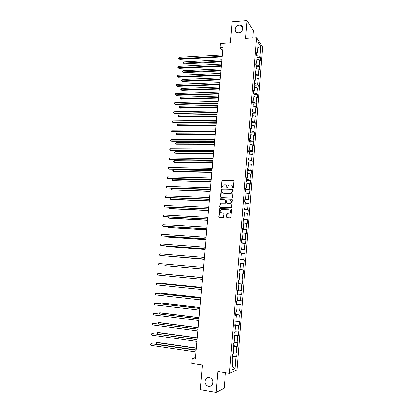<?xml version="1.0" encoding="UTF-8"?>
<svg xmlns="http://www.w3.org/2000/svg" width="413" height="413" viewBox="0 0 413 413"><rect width="100%" height="100%" fill="white"/><g stroke="black" fill="none" stroke-linecap="round" stroke-linejoin="round"><path stroke-width="0.62" d="M232.891 188.282L233.355 187.853L233.913 181.157L233.355 180.512L222.23 180.28L221.853 180.827L221.28 187.471L221.864 187.874L222.194 186.635L223.366 184.895L225.188 184.714C226.345 184.874 226.928 185.561 226.944 186.784L226.871 187.647L227.465 188.049L227.79 186.81L228.941 185.076L230.8 184.885C231.967 185.039 232.56 185.731 232.576 186.96L232.504 187.827L232.891 188.282M209.298 377.425C207.863 377.239 206.681 377.725 205.746 378.876C204.105 382.412 205.034 384.901 208.539 386.356C210.021 386.553 211.229 386.047 212.168 384.828C213.727 381.282 212.772 378.814 209.298 377.425M239.272 25.162C235.1 25.291 233.526 31.873 237.475 32.663L238.621 32.761C242.725 32.663 244.398 26.205 240.567 25.291L239.272 25.162M226.608 217.006L227.165 217.677L230.242 217.837L230.908 217.228L231.538 209.69L230.981 209.03L219.737 208.611L218.771 216.598L219.318 217.264L223.366 217.357L223.939 213.64L223.387 212.974L221.559 212.886C219.881 212.215 219.675 211.167 220.934 209.732L229.029 209.83C230.702 210.475 230.934 211.518 229.716 212.969L227.181 213.278L226.882 213.789L226.608 217.006L227.098 217.666M252.771 37.955L253.37 30.614L247.088 20.65L232.194 21.848L230.366 42.854L220.372 43.515L220 47.655L222.932 47.469L195.354 359.067L192.267 358.603L191.839 363.383L202.391 365.02L200.259 389.619L216.123 392.35L224.187 388.184L225.457 372.64M247.088 20.65L245.606 38.445L256.55 37.691L229.463 373.275L217.863 371.442L216.123 392.35M231.894 198.034L232.56 197.424L233.18 189.954L232.622 189.304L221.461 189.015L221.1 189.552L220.465 196.96L221.012 197.61L231.894 198.034M232.359 199.799L231.43 207.816L220.165 207.414L219.618 206.758L220.222 203.046L224.951 203.15L225.606 202.546L225.787 200.424L225.235 199.768L220.661 199.587L220.511 198.756L231.801 199.143L232.359 199.799M256.55 37.691L262.549 47.128L237.016 369.867L229.463 373.275M232.318 356.099L236.68 356.739L237 352.681L236.282 352.939L236.799 346.435L237.516 346.208L237.836 342.17L237.119 342.382L237.635 335.914L238.347 335.728L238.668 331.706L237.955 331.882L238.471 325.439L239.179 325.294L239.494 321.293L238.791 321.422L239.297 315.016L239.999 314.912L240.32 310.927L239.617 311.015L240.123 304.634L240.82 304.572L241.135 300.612L240.443 300.659L240.949 294.309L241.641 294.283L241.951 290.339L241.264 290.344L241.765 284.025L242.452 284.046L242.767 280.117L242.08 280.081L242.581 273.788L243.262 273.85L243.572 269.942L242.89 269.865L243.391 263.602L244.068 263.7L244.377 259.813L243.701 259.694L244.197 253.463L244.873 253.603L245.177 249.726L244.506 249.576L245.002 243.365L245.668 243.546L245.978 239.69L245.307 239.499L245.802 233.319L246.463 233.536L246.767 229.695L246.107 229.468L246.597 223.314L247.258 223.572L247.557 219.752L246.902 219.479L247.387 213.356L248.043 213.65L248.347 209.845L247.692 209.541L248.177 203.444L248.827 203.774L249.127 199.99L248.481 199.644L248.962 193.578L249.607 193.945L249.906 190.176L249.261 189.794L249.746 183.754L250.386 184.157L250.686 180.409L250.046 179.985L250.521 173.976L251.161 174.415L251.455 170.683L250.82 170.223L251.295 164.24L251.93 164.72L252.224 160.998L251.594 160.507L252.069 154.55L252.699 155.061L252.993 151.359L252.364 150.833L252.833 144.901L253.458 145.448L253.752 141.762L253.133 141.2L253.603 135.294L254.222 135.877L254.511 132.212L253.892 131.608L254.362 125.733L254.976 126.352L255.265 122.697L254.651 122.062L255.12 116.208L255.73 116.864L256.019 113.229L255.41 112.558L255.874 106.73L256.478 107.421L256.767 103.802L256.163 103.095L256.623 97.292L257.227 98.02L257.516 94.412L256.912 93.679L257.371 87.902L257.97 88.656L258.254 85.068L257.66 84.298L258.115 78.547L258.714 79.337L258.992 75.765L258.404 74.959L258.858 69.234L259.447 70.06L259.731 66.498L259.142 65.662L259.596 59.962L260.18 60.819L260.464 57.278L259.88 56.405L260.675 46.364L258.208 42.518L257.392 52.709L256.783 51.806L256.494 55.43L257.103 56.323L256.638 62.105L256.024 61.238L255.735 64.872L256.349 65.734L255.879 71.542L255.265 70.706L254.971 74.361L255.59 75.187L255.12 81.025L254.501 80.22L254.201 83.891L254.826 84.68L254.356 90.545L253.732 89.781L253.432 93.467L254.062 94.221L253.587 100.111L252.957 99.378L252.663 103.085L253.293 103.802L252.818 109.719L252.183 109.022L251.884 112.744L252.519 113.425L252.044 119.367L251.403 118.712L251.104 122.449L251.744 123.095L251.264 129.062L250.624 128.443L250.319 132.196L250.965 132.805L250.484 138.804L249.834 138.216L249.535 141.989L250.185 142.562L249.7 148.587L249.049 148.035L248.745 151.824L249.395 152.361L248.91 158.416L248.254 157.9L247.95 161.705L248.605 162.206L248.12 168.287L247.459 167.812L247.15 171.638L247.815 172.097L247.325 178.204L246.659 177.766L246.349 181.606L247.015 182.03L246.525 188.168L245.854 187.77L245.544 191.627L246.215 192.009L245.72 198.178L245.043 197.817L244.733 201.694L245.41 202.04L244.914 208.229L244.233 207.909L243.918 211.807L244.604 212.112L244.104 218.332L243.417 218.049L243.102 221.962L243.789 222.23L243.288 228.482L242.601 228.239L242.281 232.168L242.973 232.395L242.472 238.678L241.775 238.477L241.46 242.426L242.157 242.612L241.651 248.92L240.949 248.755L240.629 252.725L241.331 252.87L240.825 259.209L240.118 259.09L239.798 263.076L240.505 263.179L239.994 269.544L239.287 269.467L238.962 273.473L239.674 273.535L238.962 273.473M236.68 356.739L235.957 357.008L235.038 368.587L231.941 369.945L232.886 358.169L232.132 358.453L232.467 354.292L233.216 354.024L233.748 347.41L232.999 347.653L233.33 343.513L234.078 343.291L234.605 336.709L233.861 336.905L234.197 332.785L234.935 332.604L235.462 326.053L234.723 326.208L235.054 322.104L235.787 321.97L236.313 315.455L235.58 315.558L235.906 311.479L236.639 311.387L237.16 304.897L236.432 304.964L236.757 300.901L237.485 300.855L238.002 294.397L237.279 294.417L237.604 290.375L238.322 290.37L238.838 283.943L238.12 283.922L238.446 279.895L239.163 279.931L239.674 273.535M233.402 347.292L233.479 346.337L233.108 346.29M233.309 352.867L236.282 352.939M233.479 346.337L236.799 346.435M233.748 347.41L233.04 347.163M234.259 336.6L234.326 335.79L233.954 335.738M234.161 342.284L237.119 342.382M234.326 335.79L237.635 335.914M234.605 336.709L233.897 336.487M235.116 325.96L235.167 325.284L234.801 325.238M235.002 331.758L237.955 331.882M235.167 325.284L238.471 325.439M235.462 326.053L234.749 325.857M235.968 315.372L236.009 314.83L235.642 314.789M235.844 321.278L238.791 321.422M236.009 314.83L239.297 315.016M236.313 315.455L235.601 315.284M236.809 304.83L236.845 304.427L236.479 304.386M236.68 310.844L239.617 311.015M236.845 304.427L240.123 304.634M237.16 304.897L236.448 304.758M237.656 294.34L237.31 294.035M237.516 300.463L240.443 300.659M237.676 294.071L240.949 294.309M238.002 294.397L237.289 294.278M238.492 283.896L238.136 283.726M238.342 290.127L241.264 290.344M238.502 283.762L241.765 284.025M238.838 283.943L238.131 283.85M242.581 273.788L243.262 273.85M239.168 279.838L242.08 280.081M239.648 269.519L239.277 269.534M239.643 269.565L242.89 269.865M240.495 263.318L243.391 263.602M239.994 269.544L239.282 269.493M240.474 259.194L240.098 259.343M240.464 259.369L243.701 259.694M241.311 253.159L244.197 253.463M240.825 259.209L240.113 259.178M241.3 248.915L240.913 249.194M241.28 249.22L244.506 249.576M242.121 243.04L245.002 243.365M241.651 248.92L240.939 248.915M242.121 238.688L242.09 239.117L241.729 239.096M242.09 239.117L245.307 239.499M242.932 232.968L245.802 233.319M242.472 238.678L241.76 238.699M242.942 228.503L242.896 229.06L242.534 229.039M242.896 229.06L246.107 229.468M243.732 222.943L246.597 223.314M243.288 228.482L242.576 228.528M243.758 218.369L243.701 219.05L243.34 219.035M243.701 219.05L246.902 219.479M244.532 212.963L247.387 213.356M244.104 218.332L243.391 218.405M244.568 208.276L244.501 209.086L244.14 209.071M244.501 209.086L247.692 209.541M245.332 203.026L248.177 203.444M244.914 208.229L244.202 208.328M245.374 198.235L245.296 199.164L244.94 199.154M245.296 199.164L248.481 199.644M246.127 193.134L248.962 193.578M245.72 198.178L245.007 198.297M246.174 188.235L246.091 189.288L245.73 189.278M246.091 189.288L249.261 189.794M246.917 183.289L249.746 183.754M246.525 188.168L245.807 188.313M246.974 178.287L246.881 179.459L246.52 179.448M246.881 179.459L250.046 179.985M247.702 173.491L250.521 173.976M247.325 178.204L246.607 178.375M247.769 168.38L247.666 169.671L247.31 169.666M247.666 169.671L250.82 170.223M248.487 163.734L251.295 164.24M248.12 168.287L247.402 168.478M248.564 158.52L248.45 159.929L248.089 159.924M248.45 159.929L251.594 160.507M249.266 154.018L252.069 154.55M248.91 158.416L248.198 158.628M249.349 148.701L249.23 150.234L248.869 150.229M249.23 150.234L252.364 150.833M250.041 144.349L252.833 144.901M249.7 148.587L248.982 148.825M250.133 138.933L250.004 140.575L249.648 140.575M250.004 140.575L253.133 141.2M250.81 134.726L253.603 135.294M250.484 138.804L249.767 139.067M250.918 129.202L250.774 130.962L250.417 130.967M250.774 130.962L253.892 131.608M251.579 125.139L254.362 125.733M251.264 129.062L250.552 129.352M251.693 119.517L251.543 121.396L251.187 121.401M251.543 121.396L254.651 122.062M252.348 115.599L255.12 116.208M252.044 119.367L251.326 119.677M252.467 109.879L252.307 111.866L251.956 111.871M252.307 111.866L255.41 112.558M253.107 106.1L255.874 106.73M252.818 109.719L252.1 110.049M253.241 100.282L253.071 102.383L252.715 102.393M253.071 102.383L256.163 103.095M253.866 96.642L256.623 97.292M253.587 100.111L252.87 100.462M254.005 90.726L253.83 92.94L253.474 92.951M253.83 92.94L256.912 93.679M254.625 87.231L257.371 87.902M254.356 90.545L253.639 90.922M254.769 81.216L254.584 83.54L254.232 83.55M254.584 83.54L257.66 84.298M255.373 77.856L258.115 78.547M255.12 81.025L254.403 81.418M255.528 71.748L255.337 74.18L254.981 74.195M255.337 74.18L258.404 74.959M256.122 68.522L258.858 69.234M255.879 71.542L255.162 71.96M256.287 62.322L256.086 64.862L255.735 64.877M256.086 64.862L259.142 65.662M256.871 59.235L259.596 59.962M256.638 62.105L255.921 62.544M257.041 52.936L256.607 55.595M256.829 55.579L259.88 56.405M257.795 47.717L260.675 46.364M257.392 52.709L256.674 53.174M195.483 357.601L192.267 358.603M220 47.655L222.628 50.887M232.54 358.03L232.627 356.94L232.256 356.884M232.245 366.109L235.038 368.587M232.627 356.94L235.957 357.008M232.886 358.169L232.178 357.89M257.01 57.469L260.464 57.278M256.272 66.669L259.731 66.498M255.528 75.915L258.992 75.765M254.785 85.197L258.254 85.068M254.036 94.52L257.516 94.412M253.288 103.885L256.767 103.802M252.4 113.296L256.019 113.229M251.398 122.744L255.265 122.697M250.361 132.232L254.511 132.212M249.55 141.762L253.752 141.762M248.781 151.328L252.993 151.359M248.012 160.941L252.224 160.998M247.232 170.595L251.455 170.683M246.453 180.295L250.686 180.409M245.668 190.037L249.906 190.176M244.883 199.82L249.127 199.99M244.093 209.649L248.347 209.845M243.298 219.525L247.557 219.752M242.503 229.442L246.767 229.695M241.703 239.406L245.978 239.69M240.898 249.416L245.177 249.726M240.087 259.467L244.377 259.813M239.277 269.57L243.572 269.942M238.146 283.628L242.452 284.046M237.325 293.839L241.641 294.283M236.499 304.097L240.82 304.572M235.673 314.401L239.999 314.912M234.842 324.757L239.179 325.294M234.006 335.155L238.347 335.728M233.164 345.604L237.516 346.208M232.818 188.271L232.772 187.068L231.734 185.174M226.097 184.993L227.145 186.893L227.191 188.096M233.727 180.662L222.437 180.393L222.06 180.946L221.605 187.915M232.973 189.433L221.667 189.118L221.311 189.66L220.903 197.595M232.271 190.62L231.879 190.166L222.339 189.846L221.879 190.269L221.802 191.178C221.812 192.401 222.395 193.093 223.552 193.258L231.104 193.238L232.194 191.534L232.467 190.729L232.147 190.279M222.922 193.119L223.552 193.258M232.467 190.729L232.395 191.642L231.306 193.341L223.758 193.361M225.55 199.882L225.994 200.522L225.488 203.16L220.434 203.139L219.835 206.846L220.088 207.409M232.127 199.257L220.945 198.803L220.625 199.582M229.54 203.346L230.459 203.108C231.734 201.663 231.523 200.61 229.829 199.954L226.964 199.933L226.453 202.582L227.005 203.237L230.661 203.201C231.822 202.065 231.781 201.048 230.526 200.155M229.747 203.439L227.212 203.33M229.659 209.995C230.96 210.847 231.048 211.869 229.917 213.051L227.387 213.361L226.814 217.083M221.187 212.819L221.559 212.886M223.665 213.067L221.771 212.969M231.275 209.128L219.948 208.694L218.988 216.68L219.267 217.259M221.838 59.818L183.961 61.904L183.821 63.308L184.389 63.86L221.657 61.857M184.389 63.86L183.331 63.091L221.709 61.258M183.331 63.091L183.961 61.904M222.142 56.349L179.19 58.816L179.33 57.381L222.277 54.872M222.091 56.973L179.779 59.389L178.695 58.6L179.33 57.381M179.779 59.389L178.695 58.6M221.038 68.837L183.104 70.695L182.964 72.105L183.532 72.636L220.862 70.86M183.532 72.636L182.474 71.877L220.914 70.287M182.474 71.877L183.104 70.695M220.237 77.897L182.241 79.523L182.102 80.943L182.675 81.449L220.062 79.9M182.675 81.449L181.612 80.7L182.102 80.943L220.108 79.353M181.612 80.7L182.241 79.523M221.327 65.579L178.308 67.778L178.447 66.338L221.461 64.098M221.275 66.178L178.901 68.331L177.812 67.551L178.447 66.338M178.901 68.331L177.812 67.551M220.506 74.846L177.42 76.782L177.559 75.336L220.64 73.359M220.454 75.419L178.013 77.308L176.924 76.539L177.559 75.336M178.013 77.308L176.924 76.539M219.432 86.993L181.379 88.387L181.24 89.812L181.813 90.297L219.257 88.981M181.813 90.297L180.749 89.554L181.24 89.812L219.303 88.454M180.749 89.554L181.379 88.387M218.622 96.131L180.512 97.287L180.373 98.717L180.951 99.187L218.451 98.098M180.951 99.187L179.882 98.449L180.373 98.717L218.492 97.597M179.882 98.449L180.512 97.287M217.811 105.305L179.64 106.229L179.5 107.664L180.083 108.108L217.641 107.251M180.083 108.108L179.01 107.385L179.5 107.664L217.682 106.781M179.01 107.385L179.64 106.229M219.685 84.154L176.527 85.821L176.671 84.366L219.814 82.662M219.633 84.706L177.125 86.327L176.036 85.563L176.671 84.366M177.125 86.327L176.036 85.563M218.854 93.508L175.633 94.897L175.778 93.441L218.988 92.006M218.807 94.03L176.237 95.382L175.138 94.629L175.778 93.441M176.237 95.382L175.138 94.629M218.023 102.899L174.735 104.014L174.88 102.548L218.157 101.391M217.981 103.395L175.339 104.479L174.24 103.735L174.88 102.548M175.339 104.479L174.24 103.735M217.192 112.331L173.832 113.172L173.976 111.701L217.326 110.818M217.15 112.801L174.441 113.611L173.336 112.878L173.976 111.701M174.441 113.611L173.336 112.878M216.35 121.804L172.923 122.367L173.068 120.89L216.484 120.286M216.314 122.248L173.537 122.785L172.433 122.057L173.068 120.89M173.537 122.785L172.433 122.057M215.509 131.324L172.014 131.602L172.159 130.116L215.643 129.796M215.472 131.737L172.629 132L171.519 131.282L172.159 130.116M214.662 140.879L171.096 140.874L171.245 139.387L214.801 139.346M214.631 141.267L171.72 141.251L170.605 140.539L171.245 139.387M213.815 150.482L170.177 150.187L170.326 148.695L213.949 148.943M213.779 150.843L170.801 150.544L169.686 149.842L170.326 148.695M212.958 160.13L169.258 159.547L169.402 158.045L213.098 158.582M212.932 160.461L169.882 159.872L168.767 159.186L169.402 158.045M212.101 169.815L168.328 168.943L168.478 167.43L212.241 168.261M212.076 170.12L168.963 169.247L167.838 168.566L168.478 167.43M211.239 179.547L167.399 178.375L167.549 176.862L211.379 177.988M211.219 179.82L168.034 178.659L166.909 177.988L167.549 176.862M210.377 189.324L166.465 187.853L166.615 186.335L210.516 187.755M210.356 189.567L167.105 188.116L165.974 187.45L166.615 186.335M209.505 199.143L165.525 197.373L165.675 195.845L209.644 197.564M209.489 199.355L166.171 197.61L165.035 196.96L165.675 195.845M208.632 209.004L164.581 206.934L164.735 205.4L208.771 207.424M208.617 209.19L165.231 207.145L164.095 206.505L164.152 205.891L164.735 205.4M207.754 218.916L163.636 216.536L163.785 214.997L207.899 217.321M207.744 219.071L164.286 216.727L163.145 216.092L163.785 214.997M206.877 228.869L162.686 226.185L162.836 224.636L207.016 227.269M206.867 228.993L163.341 226.345L162.195 225.725L162.257 225.106L162.836 224.636M205.989 238.864L161.731 235.869L161.881 234.316L206.133 237.258M205.984 238.962L162.386 236.009L161.24 235.395L161.302 234.775L161.881 234.316M205.101 248.91L160.771 245.601L160.925 244.042L205.246 247.299M205.096 248.972L161.431 245.714L160.28 245.11L160.342 244.491L160.925 244.042M204.208 258.997L159.805 255.373L159.96 253.804L204.352 257.382M204.208 259.034L160.471 255.461L159.315 254.873L159.377 254.243L159.96 253.804M216.995 114.52L178.767 115.206L178.628 116.647L179.211 117.07L216.825 116.451M179.211 117.07L178.137 116.352L178.628 116.647L216.866 116.001M178.137 116.352L178.767 115.206M216.175 123.776L177.889 124.22L177.745 125.666L178.333 126.068L216.009 125.686M178.333 126.068L177.26 125.361L177.745 125.666L216.045 125.263M177.26 125.361L177.889 124.22M215.354 133.074L177.007 133.27L176.862 134.726L177.456 135.108L215.188 134.958M177.007 133.27L176.434 133.827L176.377 134.406L176.862 134.726L215.219 134.566M214.528 142.408L176.119 142.361L175.979 143.822L176.573 144.183L214.362 144.276M176.119 142.361L175.489 143.492L175.979 143.822L214.393 143.91M213.697 151.783L175.231 151.488L175.086 152.96L175.685 153.295L213.536 153.631M175.231 151.488L174.658 152.025L174.601 152.614L175.086 152.96L213.562 153.29M212.865 161.199L174.338 160.657L174.193 162.133L174.797 162.448L212.7 163.027M174.338 160.657L173.765 161.184L173.708 161.772L174.193 162.133L212.731 162.717M212.029 170.662L173.439 169.867L173.295 171.343L173.904 171.638L211.869 172.469M173.439 169.867L172.866 170.383L172.81 170.972L173.295 171.343L211.895 172.18M211.188 180.161L172.541 179.113L172.397 180.595L211.028 181.947M172.541 179.113L171.963 179.619L171.906 180.213L172.397 180.595L211.053 181.684M210.341 189.701L171.638 188.395L171.488 189.887L210.186 191.467M171.638 188.395L171.059 188.896L171.003 189.49L171.488 189.887L210.207 191.234M170.719 197.791L170.579 199.221L171.199 199.448L209.339 201.028M170.646 197.791L170.094 198.808L170.579 199.221L209.36 200.826M169.789 207.362L169.666 208.591L170.29 208.797L208.488 210.635M169.5 207.347L169.18 208.167L169.666 208.591L208.503 210.454M168.85 216.97L168.752 218.007L169.376 218.183L207.636 220.279M168.344 216.944L168.261 217.568L168.752 218.007L207.651 220.134M167.91 226.623L167.828 227.46L168.458 227.615L206.779 229.969M167.384 226.592L167.828 227.46L206.789 229.85M166.966 236.319L166.904 236.948L167.539 237.083L205.917 239.7M166.439 236.282L166.904 236.948L205.927 239.612M166.016 246.055L165.974 246.484L166.615 246.592L205.049 249.478M165.505 246.019L165.974 246.484L205.054 249.416M165.066 255.838L204.182 259.297M164.802 255.817L204.187 259.266M164.751 265.74L203.31 269.157L164.751 265.74M163.12 273.927L202.571 277.495L163.3 273.948M158.995 263.618L158.411 264.041L158.349 264.671L158.84 265.192L158.995 263.618L203.454 267.51M202.556 277.66L158.019 273.468L202.556 277.686M157.864 275.053L157.379 274.521L157.441 273.886L158.019 273.468L157.864 275.053L202.411 279.317M201.694 287.417L163.021 283.499L162.371 283.483L162.335 283.85M201.689 287.469L162.371 283.483L161.901 283.808M201.658 287.851L157.043 283.37L201.652 287.907M156.888 284.96L156.398 284.407L156.465 283.772L157.043 283.37L156.888 284.96L201.503 289.549M200.811 297.406L162.077 293.209L161.421 293.22L161.364 293.803M200.801 297.489L161.421 293.22L160.833 293.741M200.749 298.088L156.062 293.307L200.744 298.176M155.907 294.908L155.417 294.34L155.484 293.705L156.062 293.307L155.907 294.908L200.594 299.823M199.923 307.442L161.127 302.966L160.471 303.003L160.394 303.792M199.913 307.556L160.471 303.003L159.857 303.731M199.84 308.372L155.081 303.297L199.83 308.49M154.921 304.902L154.436 304.319L154.498 303.679L155.081 303.297L154.921 304.902L199.68 310.148M199.03 317.52L160.177 312.76L159.511 312.822L159.413 313.834M199.014 317.664L159.511 312.822L158.938 313.188L158.881 313.766M198.927 318.702L154.09 313.328L198.911 318.857M153.93 314.938L153.445 314.345L153.507 313.699L154.09 313.328L153.93 314.938L198.761 320.519M198.132 327.643L159.217 322.605L158.551 322.692L158.432 323.916M198.116 327.819L158.551 322.692L157.978 323.043L158.071 323.869M198.008 329.084L153.099 323.405L197.987 329.269M152.939 325.021L152.449 324.411L152.516 323.761L153.099 323.405L152.939 325.021L197.842 330.942M197.233 337.813L158.256 332.486L157.585 332.599L157.446 334.05M197.213 338.02L157.585 332.599L157.007 332.945L157.301 334.029M197.084 339.512L152.098 333.523L197.063 339.729M151.938 335.149L151.452 334.525L151.514 333.874L152.098 333.523L151.938 335.149L196.913 341.412M196.33 348.03L157.291 342.413L156.615 342.553L156.46 344.153L196.16 349.914M196.309 348.267L156.615 342.553L156.042 342.883L155.98 343.523L156.46 344.153M196.154 349.987L151.096 343.693L196.134 350.239M150.936 345.325L150.451 344.679L150.513 344.029L151.096 343.693L150.936 345.325L195.984 351.928M209.195 377.41L205.746 378.876M242.782 28.611L240.567 25.291"/></g></svg>
